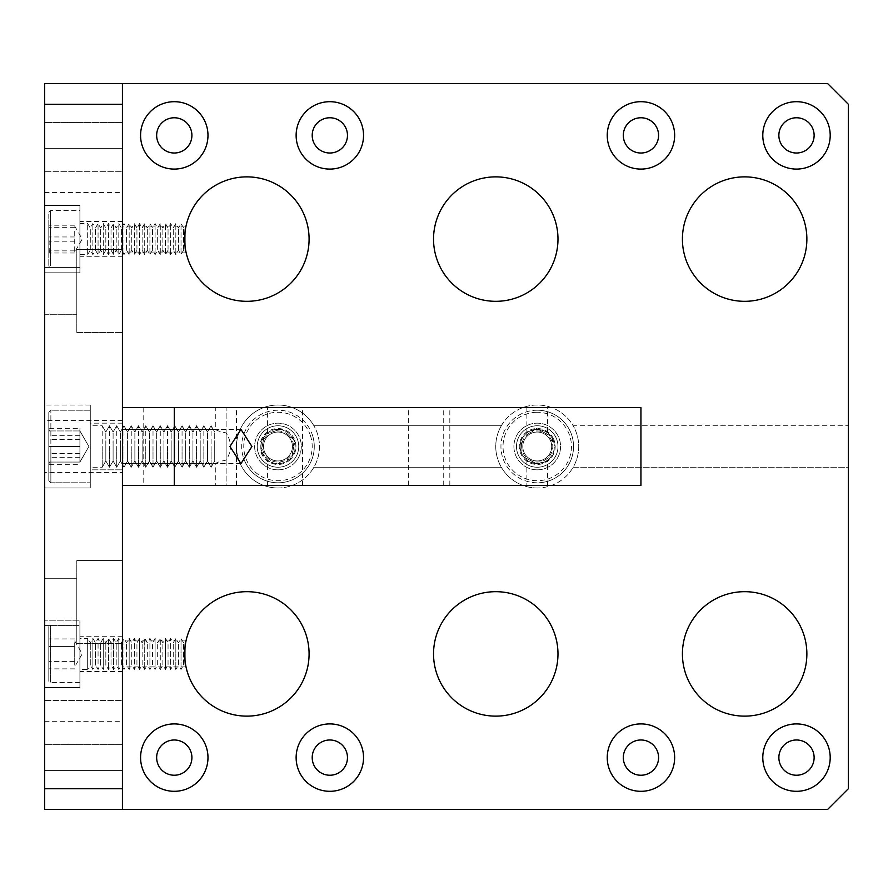 <?xml version="1.0" encoding="UTF-8"?>
<svg xmlns="http://www.w3.org/2000/svg" width="893" height="893" viewBox="0 0 893 893"><rect width="100%" height="100%" fill="white"/><g stroke="black" fill="none" stroke-linecap="round" stroke-linejoin="round"><path stroke-width="0.67" stroke-dasharray="4.46 3.35" d="M495.76 716.13A62.22 62.22 0 0 1 433.54 653.91A62.22 62.22 0 0 1 495.76 591.679A62.22 62.22 0 0 1 557.98 653.91A62.22 62.22 0 0 1 495.76 716.13M495.76 301.321A62.22 62.22 0 0 1 433.54 239.09A62.22 62.22 0 0 1 495.76 176.87A62.22 62.22 0 0 1 557.98 239.09A62.22 62.22 0 0 1 495.76 301.321M246.87 301.321A62.22 62.22 0 0 1 184.65 239.09A62.22 62.22 0 0 1 246.87 176.87A62.22 62.22 0 0 1 309.09 239.09A62.22 62.22 0 0 1 246.87 301.321M186.012 666.87L122.43 666.87L122.43 640.94L186.012 640.94L185.811 641.933M246.87 716.13A62.22 62.22 0 0 1 184.65 653.91A62.22 62.22 0 0 1 246.87 591.679A62.22 62.22 0 0 1 309.09 653.91A62.22 62.22 0 0 1 246.87 716.13M186.012 252.06L122.43 252.06L122.43 226.13L122.43 252.06M186.012 226.13L122.43 226.13M122.43 640.94L122.43 666.87M501.319 425.76A41.48 41.48 0 0 1 573.161 425.76L848.35 425.76L848.35 104.28L827.61 83.54L122.43 83.54L122.43 809.46L827.61 809.46L848.35 788.72L848.35 467.24L573.161 467.24A41.48 41.48 0 0 1 501.319 467.24A41.48 41.48 0 0 1 501.319 425.76L313.901 425.76A41.48 41.48 0 0 1 277.98 487.98A41.48 41.48 0 0 1 236.5 446.5A41.48 41.48 0 0 1 313.901 425.76L501.319 425.76M537.24 487.98A41.48 41.48 0 0 1 495.76 446.5A41.48 41.48 0 0 1 537.24 405.02A41.48 41.48 0 0 1 578.72 446.5A41.48 41.48 0 0 1 537.24 487.98M537.24 469.83A23.33 23.33 0 0 1 513.91 446.5A23.33 23.33 0 0 1 537.24 423.17A23.33 23.33 0 0 1 560.57 446.5A23.33 23.33 0 0 1 537.24 469.83A23.33 23.33 0 0 1 513.91 446.5A23.33 23.33 0 0 1 537.24 423.17A23.33 23.33 0 0 1 560.57 446.5A23.33 23.33 0 0 1 537.24 469.83M277.98 487.98A41.48 41.48 0 0 1 236.5 446.5A41.48 41.48 0 0 1 277.98 405.02A41.48 41.48 0 0 1 319.46 446.5A41.48 41.48 0 0 1 277.98 487.98M277.98 469.83A23.33 23.33 0 0 1 254.65 446.5A23.33 23.33 0 0 1 277.98 423.17A23.33 23.33 0 0 1 301.321 446.5A23.33 23.33 0 0 1 277.98 469.83A23.33 23.33 0 0 1 254.65 446.5A23.33 23.33 0 0 1 277.98 423.17A23.33 23.33 0 0 1 301.321 446.5A23.33 23.33 0 0 1 277.98 469.83M174.28 723.91A33.7 33.7 0 0 0 140.581 757.61A33.7 33.7 0 0 0 174.28 791.31A33.7 33.7 0 0 0 207.98 757.61A33.7 33.7 0 0 0 174.28 723.91M174.28 739.984A17.626 17.626 0 0 0 156.655 757.61A17.626 17.626 0 0 0 174.28 775.236A17.626 17.626 0 0 0 191.906 757.61A17.626 17.626 0 0 0 174.28 739.984M329.83 723.91A33.7 33.7 0 0 0 296.13 757.61A33.7 33.7 0 0 0 329.83 791.31A33.7 33.7 0 0 0 363.54 757.61A33.7 33.7 0 0 0 329.83 723.91M329.83 739.984A17.626 17.626 0 0 0 312.204 757.61A17.626 17.626 0 0 0 329.83 775.236A17.626 17.626 0 0 0 347.466 757.61A17.626 17.626 0 0 0 329.83 739.984M640.94 723.91A33.7 33.7 0 0 0 607.24 757.61A33.7 33.7 0 0 0 640.94 791.31A33.7 33.7 0 0 0 674.65 757.61A33.7 33.7 0 0 0 640.94 723.91M640.94 739.984A17.626 17.626 0 0 0 623.314 757.61A17.626 17.626 0 0 0 640.94 775.236A17.626 17.626 0 0 0 658.576 757.61A17.626 17.626 0 0 0 640.94 739.984M796.5 723.91A33.7 33.7 0 0 0 762.789 757.61A33.7 33.7 0 0 0 796.5 791.31A33.7 33.7 0 0 0 830.2 757.61A33.7 33.7 0 0 0 796.5 723.91M796.5 739.984A17.626 17.626 0 0 0 778.863 757.61A17.626 17.626 0 0 0 796.5 775.236A17.626 17.626 0 0 0 814.126 757.61A17.626 17.626 0 0 0 796.5 739.984M174.28 101.69A33.7 33.7 0 0 0 140.581 135.39A33.7 33.7 0 0 0 174.28 169.09A33.7 33.7 0 0 0 207.98 135.39A33.7 33.7 0 0 0 174.28 101.69M174.28 117.764A17.626 17.626 0 0 0 156.655 135.39A17.626 17.626 0 0 0 174.28 153.016A17.626 17.626 0 0 0 191.906 135.39A17.626 17.626 0 0 0 174.28 117.764M329.83 101.69A33.7 33.7 0 0 0 296.13 135.39A33.7 33.7 0 0 0 329.83 169.09A33.7 33.7 0 0 0 363.54 135.39A33.7 33.7 0 0 0 329.83 101.69M329.83 117.764A17.626 17.626 0 0 0 312.204 135.39A17.626 17.626 0 0 0 329.83 153.016A17.626 17.626 0 0 0 347.466 135.39A17.626 17.626 0 0 0 329.83 117.764M640.94 101.69A33.7 33.7 0 0 0 607.24 135.39A33.7 33.7 0 0 0 640.94 169.09A33.7 33.7 0 0 0 674.65 135.39A33.7 33.7 0 0 0 640.94 101.69M640.94 117.764A17.626 17.626 0 0 0 623.314 135.39A17.626 17.626 0 0 0 640.94 153.016A17.626 17.626 0 0 0 658.576 135.39A17.626 17.626 0 0 0 640.94 117.764M796.5 101.69A33.7 33.7 0 0 0 762.789 135.39A33.7 33.7 0 0 0 796.5 169.09A33.7 33.7 0 0 0 830.2 135.39A33.7 33.7 0 0 0 796.5 101.69M796.5 117.764A17.626 17.626 0 0 0 778.863 135.39A17.626 17.626 0 0 0 796.5 153.016A17.626 17.626 0 0 0 814.126 135.39A17.626 17.626 0 0 0 796.5 117.764M744.65 301.321A62.22 62.22 0 0 1 682.419 239.09A62.22 62.22 0 0 1 744.65 176.87A62.22 62.22 0 0 1 806.87 239.09A62.22 62.22 0 0 1 744.65 301.321M744.65 716.13A62.22 62.22 0 0 1 682.419 653.91A62.22 62.22 0 0 1 744.65 591.679A62.22 62.22 0 0 1 806.87 653.91A62.22 62.22 0 0 1 744.65 716.13M501.319 467.24L313.901 467.24L501.319 467.24M122.43 83.54L122.43 809.46L122.43 83.54L44.65 83.54L44.65 809.46L122.43 809.46M848.35 425.76L848.35 467.24L573.161 467.24A41.48 41.48 0 0 0 573.161 425.76L848.35 425.76M122.43 472.43L122.43 420.57L122.43 472.43L44.65 472.43L44.65 420.57L44.65 472.43M122.43 420.57L44.65 420.57M122.43 148.35L44.65 148.35L44.65 122.43L44.65 148.35L44.65 122.43L44.65 148.35L44.65 122.43L44.65 148.35L44.65 122.43L44.65 148.35L122.43 148.35L44.65 148.35L122.43 148.35L122.43 122.43L44.65 122.43L122.43 122.43L122.43 148.35L122.43 122.43L122.43 148.35L122.43 122.43L44.65 122.43L122.43 122.43L122.43 148.35M122.43 770.57L44.65 770.57L44.65 744.65L44.65 770.57L44.65 744.65L44.65 770.57L44.65 744.65L44.65 770.57L44.65 744.65L44.65 770.57L122.43 770.57L44.65 770.57L122.43 770.57L122.43 744.65L44.65 744.65L122.43 744.65L122.43 770.57L122.43 744.65L122.43 770.57L122.43 744.65L44.65 744.65L122.43 744.65L122.43 770.57M44.65 171.69L44.65 192.43L44.65 171.69L44.65 192.43L44.65 171.69L44.65 192.43L44.65 171.69L122.43 171.69L122.43 192.43L122.43 171.69L122.43 192.43L122.43 171.69L122.43 192.43L122.43 171.69L44.65 171.69L122.43 171.69M44.65 192.43L122.43 192.43M44.65 700.57L44.65 721.31L44.65 700.57L44.65 721.31L44.65 700.57L44.65 721.31L44.65 700.57L122.43 700.57L122.43 721.31L122.43 700.57L122.43 721.31L122.43 700.57L122.43 721.31L122.43 700.57L44.65 700.57L122.43 700.57M44.65 721.31L122.43 721.31M90.282 487.98L90.282 405.02L90.282 487.98L90.282 405.02L90.282 487.98L90.282 405.02L90.282 487.98L44.65 487.98L44.65 405.02L44.65 487.98L44.65 405.02L44.65 487.98L44.65 405.02L44.65 487.98L90.282 487.98L44.65 487.98M90.282 405.02L44.65 405.02M122.43 469.83L122.43 423.17L122.43 469.83L122.43 423.17L122.43 469.83L122.43 423.17L122.43 469.83L90.282 469.83L90.282 423.17L90.282 469.83L90.282 423.17L90.282 469.83L90.282 423.17L90.282 469.83L122.43 469.83L90.282 469.83M122.43 423.17L90.282 423.17M76.798 249.46L122.43 249.46L122.43 332.43L122.43 249.46L122.43 332.43L122.43 249.46L122.43 332.43L122.43 249.46L122.43 332.43L122.43 249.46L76.798 249.46L122.43 249.46L76.798 249.46L76.798 332.43L122.43 332.43L76.798 332.43L76.798 249.46L76.798 332.43L76.798 249.46L76.798 332.43L122.43 332.43L76.798 332.43L76.798 249.46M44.65 267.61L76.798 267.61L76.798 314.28L76.798 267.61L76.798 314.28L76.798 267.61L76.798 314.28L76.798 267.61L76.798 314.28L76.798 267.61L44.65 267.61L76.798 267.61L44.65 267.61L44.65 314.28L76.798 314.28L44.65 314.28L44.65 267.61L44.65 314.28L44.65 267.61L44.65 314.28L76.798 314.28L44.65 314.28L44.65 267.61M76.798 560.57L122.43 560.57L122.43 643.54L122.43 560.57L122.43 643.54L122.43 560.57L122.43 643.54L122.43 560.57L122.43 643.54L122.43 560.57L76.798 560.57L122.43 560.57L76.798 560.57L76.798 643.54L122.43 643.54L76.798 643.54L76.798 560.57L76.798 643.54L76.798 560.57L76.798 643.54L122.43 643.54L76.798 643.54L76.798 560.57M44.65 578.72L76.798 578.72L76.798 625.39L76.798 578.72L76.798 625.39L76.798 578.72L76.798 625.39L76.798 578.72L76.798 625.39L76.798 578.72L44.65 578.72L76.798 578.72L44.65 578.72L44.65 625.39L76.798 625.39L44.65 625.39L44.65 578.72L44.65 625.39L44.65 578.72L44.65 625.39L76.798 625.39L44.65 625.39L44.65 578.72M122.43 256.726L122.43 221.464L122.43 256.726L79.912 256.726L79.912 221.464L79.912 256.726M122.43 221.464L79.912 221.464M122.43 671.536L122.43 636.274L122.43 671.536L79.912 671.536L79.912 636.274L79.912 671.536M122.43 636.274L79.912 636.274M79.912 687.61L44.65 687.61L79.912 687.61L79.912 620.2L44.65 620.2L79.912 620.2L79.912 687.61M79.912 272.8L44.65 272.8L79.912 272.8L79.912 205.39L79.912 272.8M79.912 205.39L44.65 205.39L79.912 205.39M240.943 463.612L122.43 463.612L122.43 429.388L122.43 463.612L122.43 429.388L122.43 463.612L122.43 429.388L122.43 463.612L226.13 463.612L226.13 429.388L122.43 429.388L240.943 429.388M215.76 485.39L236.5 485.39L215.76 485.39L215.76 463.612C216.374 462.541 219.834 461.38 226.13 460.107C231.89 450.998 231.89 441.923 226.13 432.893C219.823 431.62 216.363 430.448 215.76 429.388L215.76 407.61L236.5 407.61L215.76 407.61M236.5 485.39L236.5 407.61M526.87 485.39L547.61 485.39L526.87 485.39L526.87 460.107C527.462 461.38 530.911 462.552 537.24 463.612C543.569 462.552 547.029 461.38 547.61 460.107C547.018 461.38 543.569 462.552 537.24 463.612A17.112 17.112 0 0 1 520.128 446.5A17.112 17.112 0 0 1 537.24 429.388C530.911 430.448 527.462 431.62 526.87 432.893L526.87 407.61L547.61 407.61L526.87 407.61M547.61 485.39L547.61 460.107M547.61 432.893C547.018 431.62 543.569 430.448 537.24 429.388C543.569 430.448 547.029 431.62 547.61 432.893L547.61 407.61M226.13 429.388L226.13 463.612M122.43 429.388L215.76 429.388C216.374 430.459 219.834 431.62 226.13 432.893L226.13 460.107L226.13 432.893C231.89 442.002 231.89 451.077 226.13 460.107C219.823 461.38 216.363 462.552 215.76 463.612L122.43 463.612M277.98 429.388A17.112 17.112 0 0 1 295.092 446.5A17.112 17.112 0 0 1 277.98 463.612A17.112 17.112 0 0 1 260.868 446.5A17.112 17.112 0 0 1 277.98 429.388A17.112 17.112 0 0 1 295.092 446.5A17.112 17.112 0 0 1 267.61 460.107C258.713 451.054 258.713 441.979 267.61 432.893A17.112 17.112 0 0 1 277.98 429.388M526.87 432.893C527.462 431.62 530.922 430.448 537.24 429.388A17.112 17.112 0 0 1 554.352 446.5A17.112 17.112 0 0 1 537.24 463.612A17.112 17.112 0 0 1 520.128 446.5A17.112 17.112 0 0 1 537.24 429.388A17.112 17.112 0 0 1 554.352 446.5A17.112 17.112 0 0 1 537.24 463.612C530.911 462.552 527.45 461.38 526.87 460.107M226.13 407.61L449.826 407.61L226.13 407.61L226.13 485.39L449.826 485.39L226.13 485.39L226.13 407.61M143.17 485.39L640.94 485.39L640.94 407.61L122.43 407.61L122.43 485.39L143.17 485.39L143.17 407.61M122.43 407.61L122.43 485.39M102.204 446.5L102.204 467.24L102.204 446.5M90.282 446.5L90.282 482.8L90.282 446.5M48.802 446.5L48.802 480.724L48.802 412.276L48.802 480.724L48.802 412.276L48.802 446.5L79.912 446.5L79.912 438.72L79.912 454.28L79.912 430.939L79.912 462.061L79.912 446.5L48.802 446.5L79.912 446.5L79.912 438.72L79.912 462.061L79.912 430.939L48.802 430.939L79.912 430.939L79.912 462.061L48.802 462.061L79.912 462.061L79.912 446.5L48.802 446.5M105.832 446.5L105.832 460.955L105.832 446.5M109.459 446.5L109.459 467.24L109.459 446.5M113.098 446.5L113.098 460.955L113.098 446.5M116.726 446.5L116.726 467.24L116.726 446.5M120.354 446.5L120.354 460.955L120.354 446.5M123.982 446.5L123.982 467.24L123.982 446.5M127.61 446.5L127.61 460.955L127.61 446.5M131.238 446.5L131.238 467.24L131.238 446.5M134.876 446.5L134.876 460.955L134.876 446.5M138.504 446.5L138.504 467.24L138.504 446.5M142.132 446.5L142.132 460.955L142.132 446.5M145.76 446.5L145.76 467.24L145.76 446.5M149.388 446.5L149.388 460.955L149.388 446.5M153.016 446.5L153.016 467.24L153.016 446.5M156.655 446.5L156.655 460.955L156.655 446.5M160.282 446.5L160.282 467.24L160.282 446.5M163.91 446.5L163.91 460.955L163.91 446.5M167.538 446.5L167.538 467.24L167.538 446.5M171.166 446.5L171.166 460.955L171.166 446.5M174.794 446.5L174.794 467.24L174.794 446.5M178.433 446.5L178.433 460.955L178.433 446.5M182.06 446.5L182.06 467.24L182.06 446.5M192.944 446.5L192.944 460.955L192.944 446.5M189.316 446.5L189.316 467.24L189.316 446.5M196.572 446.5L196.572 467.24L196.572 446.5M200.199 446.5L200.199 460.955L200.199 446.5M203.838 446.5L203.838 467.24L203.838 446.5M207.466 446.5L207.466 460.955L207.466 446.5M211.094 446.5L211.094 467.24L211.094 446.5M214.722 446.5L214.722 460.955L214.722 446.5M185.688 446.5L185.688 460.955L185.688 446.5M79.912 462.061L79.912 454.28L79.912 462.061L48.802 462.061L79.912 462.061L79.912 430.939L48.802 430.939L79.912 430.939L79.912 462.061L88.887 446.5L79.912 430.939L88.887 446.5L79.912 462.061L88.887 446.5L79.912 430.939M102.204 467.084L102.204 425.76L102.204 467.084M90.282 467.084L90.282 425.76L90.282 467.084M90.282 410.479L90.282 482.8L90.282 410.479M48.802 412.533L48.802 480.724L48.802 412.533M105.832 460.844L105.832 432.045L105.832 460.844M109.459 467.084L109.459 425.76L109.459 467.084M113.098 460.844L113.098 432.045L113.098 460.844M116.726 467.084L116.726 425.76L116.726 467.084M120.354 460.844L120.354 432.045L120.354 460.844M123.982 467.084L123.982 425.76L123.982 467.084M127.61 460.844L127.61 432.045L127.61 460.844M131.238 467.084L131.238 425.76L131.238 467.084M134.876 460.844L134.876 432.045L134.876 460.844M138.504 467.084L138.504 425.76L138.504 467.084M142.132 460.844L142.132 432.045L142.132 460.844M145.76 467.084L145.76 425.76L145.76 467.084M149.388 460.844L149.388 432.045L149.388 460.844M153.016 467.084L153.016 425.76L153.016 467.084M156.655 460.844L156.655 432.045L156.655 460.844M160.282 467.084L160.282 425.76L160.282 467.084M163.91 460.844L163.91 432.045L163.91 460.844M167.538 467.084L167.538 425.76L167.538 467.084M171.166 460.844L171.166 432.045L171.166 460.844M174.794 467.084L174.794 425.76L174.794 467.084M178.433 460.844L178.433 432.045L178.433 460.844M182.06 467.084L182.06 425.76L182.06 467.084M192.944 460.844L192.944 432.045L192.944 460.844M189.316 467.084L189.316 425.76L189.316 467.084M196.572 467.084L196.572 425.76L196.572 467.084M200.199 460.844L200.199 432.045L200.199 460.844M203.838 467.084L203.838 425.76L203.838 467.084M207.466 460.844L207.466 432.045L207.466 460.844M211.094 467.084L211.094 425.76L211.094 467.084M214.722 460.844L214.722 432.045L214.722 460.844M185.688 460.844L185.688 432.045L185.688 460.844M79.912 448.398L79.912 428.673L79.912 448.398M79.912 439.49L48.802 439.49L48.802 464.327L48.802 428.673L48.802 464.46L48.802 439.49M79.912 457.316L48.802 457.316M48.802 464.46L49.439 462.061L48.802 464.46L49.082 463.4L48.802 464.327L79.912 464.327M79.912 453.51L48.802 453.51M79.912 435.684L48.802 435.684M48.802 428.54L49.439 430.939L48.802 428.54L49.082 429.6L48.802 428.673L79.912 428.673M258.345 453.164A20.74 20.74 0 0 0 284.655 466.135A20.74 20.74 0 0 0 297.626 439.836A20.74 20.74 0 0 0 271.316 426.865A20.74 20.74 0 0 0 258.345 453.164A20.74 20.74 0 0 0 284.655 466.135A20.74 20.74 0 0 0 297.626 439.836A20.74 20.74 0 0 0 271.316 426.865A20.74 20.74 0 0 0 258.345 453.164A20.74 20.74 0 0 0 284.655 466.135A20.74 20.74 0 0 0 297.626 439.836A20.74 20.74 0 0 0 271.316 426.865A20.74 20.74 0 0 0 258.345 453.164A20.74 20.74 0 0 0 284.655 466.135A20.74 20.74 0 0 0 297.626 439.836A20.74 20.74 0 0 0 271.316 426.865A20.74 20.74 0 0 0 258.345 453.164A20.74 20.74 0 0 0 284.655 466.135A20.74 20.74 0 0 0 297.626 439.836A20.74 20.74 0 0 0 271.316 426.865A20.74 20.74 0 0 0 258.345 453.164A20.74 20.74 0 0 0 284.655 466.135A20.74 20.74 0 0 0 297.626 439.836A20.74 20.74 0 0 0 271.316 426.865A20.74 20.74 0 0 0 258.345 453.164A20.74 20.74 0 0 0 284.655 466.135A20.74 20.74 0 0 0 297.626 439.836A20.74 20.74 0 0 0 271.316 426.865A20.74 20.74 0 0 0 258.345 453.164A20.74 20.74 0 0 0 284.655 466.135A20.74 20.74 0 0 0 297.626 439.836A20.74 20.74 0 0 0 271.316 426.865A20.74 20.74 0 0 0 258.345 453.164A20.74 20.74 0 0 0 284.655 466.135A20.74 20.74 0 0 0 297.626 439.836A20.74 20.74 0 0 0 271.316 426.865A20.74 20.74 0 0 0 258.345 453.164A20.74 20.74 0 0 0 284.655 466.135A20.74 20.74 0 0 0 297.626 439.836A20.74 20.74 0 0 0 271.316 426.865A20.74 20.74 0 0 0 258.345 453.164A20.74 20.74 0 0 0 284.655 466.135A20.74 20.74 0 0 0 297.626 439.836A20.74 20.74 0 0 0 271.316 426.865A20.74 20.74 0 0 0 258.345 453.164A20.74 20.74 0 0 0 284.655 466.135A20.74 20.74 0 0 0 297.626 439.836A20.74 20.74 0 0 0 271.316 426.865A20.74 20.74 0 0 0 258.345 453.164A20.74 20.74 0 0 0 284.655 466.135A20.74 20.74 0 0 0 297.626 439.836A20.74 20.74 0 0 0 271.316 426.865A20.74 20.74 0 0 0 258.345 453.164A20.74 20.74 0 0 0 284.655 466.135A20.74 20.74 0 0 0 297.626 439.836A20.74 20.74 0 0 0 271.316 426.865A20.74 20.74 0 0 0 258.345 453.164A20.74 20.74 0 0 0 284.655 466.135A20.74 20.74 0 0 0 297.626 439.836A20.74 20.74 0 0 0 271.316 426.865A20.74 20.74 0 0 0 258.345 453.164A20.74 20.74 0 0 0 284.655 466.135A20.74 20.74 0 0 0 297.626 439.836A20.74 20.74 0 0 0 271.316 426.865A20.74 20.74 0 0 0 258.345 453.164A20.74 20.74 0 0 0 284.655 466.135A20.74 20.74 0 0 0 297.626 439.836A20.74 20.74 0 0 0 271.316 426.865A20.74 20.74 0 0 0 258.345 453.164M312.349 434.824A36.3 36.3 0 0 1 289.656 480.869A36.3 36.3 0 0 1 243.61 458.176A36.3 36.3 0 0 0 289.656 480.869A36.3 36.3 0 0 0 312.349 434.824A36.3 36.3 0 0 0 266.315 412.131A36.3 36.3 0 0 0 243.61 458.176A36.3 36.3 0 0 1 266.315 412.131A36.3 36.3 0 0 1 312.349 434.824A36.3 36.3 0 0 1 289.656 480.869A36.3 36.3 0 0 1 243.61 458.176M288.238 434.802A15.561 15.561 0 0 1 282.981 461.234A15.561 15.561 0 0 1 262.721 443.464A15.561 15.561 0 0 1 288.238 434.802L294.991 440.729L291.486 458.343L274.486 464.114L260.979 452.271L264.473 434.657L281.485 428.886L288.238 434.802M264.295 451.144A14.455 14.455 0 0 0 282.635 460.185A14.455 14.455 0 0 0 291.665 441.856A14.455 14.455 0 0 0 273.336 432.815A14.455 14.455 0 0 0 264.295 451.144A14.455 14.455 0 0 0 282.635 460.185A14.455 14.455 0 0 0 291.665 441.856A14.455 14.455 0 0 0 273.336 432.815A14.455 14.455 0 0 0 264.295 451.144A14.455 14.455 0 0 0 282.635 460.185A14.455 14.455 0 0 0 291.665 441.856A14.455 14.455 0 0 0 273.336 432.815A14.455 14.455 0 0 0 264.295 451.144A14.455 14.455 0 0 0 282.635 460.185A14.455 14.455 0 0 0 291.665 441.856A14.455 14.455 0 0 0 273.336 432.815A14.455 14.455 0 0 0 264.295 451.144A14.455 14.455 0 0 0 282.635 460.185A14.455 14.455 0 0 0 291.665 441.856A14.455 14.455 0 0 0 273.336 432.815A14.455 14.455 0 0 0 264.295 451.144A14.455 14.455 0 0 0 282.635 460.185A14.455 14.455 0 0 0 291.665 441.856A14.455 14.455 0 0 0 273.336 432.815A14.455 14.455 0 0 0 264.295 451.144A14.455 14.455 0 0 0 282.635 460.185A14.455 14.455 0 0 0 291.665 441.856A14.455 14.455 0 0 0 273.336 432.815A14.455 14.455 0 0 0 264.295 451.144A14.455 14.455 0 0 0 282.635 460.185A14.455 14.455 0 0 0 291.665 441.856A14.455 14.455 0 0 0 273.336 432.815A14.455 14.455 0 0 0 264.295 451.144A14.455 14.455 0 0 0 282.635 460.185A14.455 14.455 0 0 0 291.665 441.856A14.455 14.455 0 0 0 273.336 432.815A14.455 14.455 0 0 0 264.295 451.144A14.455 14.455 0 0 0 282.635 460.185A14.455 14.455 0 0 0 291.665 441.856A14.455 14.455 0 0 0 273.336 432.815A14.455 14.455 0 0 0 264.295 451.144A14.455 14.455 0 0 0 282.635 460.185A14.455 14.455 0 0 0 291.665 441.856A14.455 14.455 0 0 0 273.336 432.815A14.455 14.455 0 0 0 264.295 451.144A14.455 14.455 0 0 0 282.635 460.185A14.455 14.455 0 0 0 291.665 441.856A14.455 14.455 0 0 0 273.336 432.815A14.455 14.455 0 0 0 264.295 451.144A14.455 14.455 0 0 0 282.635 460.185A14.455 14.455 0 0 0 291.665 441.856A14.455 14.455 0 0 0 273.336 432.815A14.455 14.455 0 0 0 264.295 451.144A14.455 14.455 0 0 0 282.635 460.185A14.455 14.455 0 0 0 291.665 441.856A14.455 14.455 0 0 0 273.336 432.815A14.455 14.455 0 0 0 264.295 451.144A14.455 14.455 0 0 0 282.635 460.185A14.455 14.455 0 0 0 291.665 441.856A14.455 14.455 0 0 0 273.336 432.815A14.455 14.455 0 0 0 264.295 451.144A14.455 14.455 0 0 0 282.635 460.185A14.455 14.455 0 0 0 291.665 441.856A14.455 14.455 0 0 0 273.336 432.815A14.455 14.455 0 0 0 264.295 451.144M291.486 458.343L274.486 464.114L260.979 452.271L264.473 434.657L281.485 428.886L294.991 440.729L291.486 458.343A17.96 17.96 0 0 1 260.979 452.271A17.96 17.96 0 0 1 281.485 428.886A17.96 17.96 0 0 1 291.486 458.343M538.077 467.229A20.74 20.74 0 0 0 557.969 445.663A20.74 20.74 0 0 0 536.403 425.771A20.74 20.74 0 0 0 516.511 447.337A20.74 20.74 0 0 0 538.077 467.229A20.74 20.74 0 0 0 557.969 445.663A20.74 20.74 0 0 0 536.403 425.771A20.74 20.74 0 0 0 516.511 447.337A20.74 20.74 0 0 0 538.077 467.229A20.74 20.74 0 0 0 557.969 445.663A20.74 20.74 0 0 0 536.403 425.771A20.74 20.74 0 0 0 516.511 447.337A20.74 20.74 0 0 0 538.077 467.229A20.74 20.74 0 0 0 557.969 445.663A20.74 20.74 0 0 0 536.403 425.771A20.74 20.74 0 0 0 516.511 447.337A20.74 20.74 0 0 0 538.077 467.229A20.74 20.74 0 0 0 557.969 445.663A20.74 20.74 0 0 0 536.403 425.771A20.74 20.74 0 0 0 516.511 447.337A20.74 20.74 0 0 0 538.077 467.229A20.74 20.74 0 0 0 557.969 445.663A20.74 20.74 0 0 0 536.403 425.771A20.74 20.74 0 0 0 516.511 447.337A20.74 20.74 0 0 0 538.077 467.229A20.74 20.74 0 0 0 557.969 445.663A20.74 20.74 0 0 0 536.403 425.771A20.74 20.74 0 0 0 516.511 447.337A20.74 20.74 0 0 0 538.077 467.229A20.74 20.74 0 0 0 557.969 445.663A20.74 20.74 0 0 0 536.403 425.771A20.74 20.74 0 0 0 516.511 447.337A20.74 20.74 0 0 0 538.077 467.229A20.74 20.74 0 0 0 557.969 445.663A20.74 20.74 0 0 0 536.403 425.771A20.74 20.74 0 0 0 516.511 447.337A20.74 20.74 0 0 0 538.077 467.229A20.74 20.74 0 0 0 557.969 445.663A20.74 20.74 0 0 0 536.403 425.771A20.74 20.74 0 0 0 516.511 447.337A20.74 20.74 0 0 0 538.077 467.229A20.74 20.74 0 0 0 557.969 445.663A20.74 20.74 0 0 0 536.403 425.771A20.74 20.74 0 0 0 516.511 447.337A20.74 20.74 0 0 0 538.077 467.229A20.74 20.74 0 0 0 557.969 445.663A20.74 20.74 0 0 0 536.403 425.771A20.74 20.74 0 0 0 516.511 447.337A20.74 20.74 0 0 0 538.077 467.229A20.74 20.74 0 0 0 557.969 445.663A20.74 20.74 0 0 0 536.403 425.771A20.74 20.74 0 0 0 516.511 447.337A20.74 20.74 0 0 0 538.077 467.229A20.74 20.74 0 0 0 557.969 445.663A20.74 20.74 0 0 0 536.403 425.771A20.74 20.74 0 0 0 516.511 447.337A20.74 20.74 0 0 0 538.077 467.229A20.74 20.74 0 0 0 557.969 445.663A20.74 20.74 0 0 0 536.403 425.771A20.74 20.74 0 0 0 516.511 447.337A20.74 20.74 0 0 0 538.077 467.229A20.74 20.74 0 0 0 557.969 445.663A20.74 20.74 0 0 0 536.403 425.771A20.74 20.74 0 0 0 516.511 447.337A20.74 20.74 0 0 0 538.077 467.229A20.74 20.74 0 0 0 557.969 445.663A20.74 20.74 0 0 0 536.403 425.771A20.74 20.74 0 0 0 516.511 447.337A20.74 20.74 0 0 0 538.077 467.229M535.789 410.233A36.3 36.3 0 0 1 573.507 445.049A36.3 36.3 0 0 1 538.691 482.767A36.3 36.3 0 0 0 573.507 445.049A36.3 36.3 0 0 0 535.789 410.233A36.3 36.3 0 0 0 500.973 447.951A36.3 36.3 0 0 0 538.691 482.767A36.3 36.3 0 0 1 500.973 447.951A36.3 36.3 0 0 1 535.789 410.233A36.3 36.3 0 0 1 573.507 445.049A36.3 36.3 0 0 1 538.691 482.767M528.924 433.351A15.561 15.561 0 0 1 552.778 445.875A15.561 15.561 0 0 1 530.007 460.275A15.561 15.561 0 0 1 528.924 433.351L536.514 428.551L552.421 436.9L553.147 454.85L537.966 464.449L522.059 456.1L521.333 438.15L528.924 433.351M537.82 460.944A14.455 14.455 0 0 0 551.684 445.92A14.455 14.455 0 0 0 536.66 432.056A14.455 14.455 0 0 0 522.796 447.08A14.455 14.455 0 0 0 537.82 460.944A14.455 14.455 0 0 0 551.684 445.92A14.455 14.455 0 0 0 536.66 432.056A14.455 14.455 0 0 0 522.796 447.08A14.455 14.455 0 0 0 537.82 460.944A14.455 14.455 0 0 0 551.684 445.92A14.455 14.455 0 0 0 536.66 432.056A14.455 14.455 0 0 0 522.796 447.08A14.455 14.455 0 0 0 537.82 460.944A14.455 14.455 0 0 0 551.684 445.92A14.455 14.455 0 0 0 536.66 432.056A14.455 14.455 0 0 0 522.796 447.08A14.455 14.455 0 0 0 537.82 460.944A14.455 14.455 0 0 0 551.684 445.92A14.455 14.455 0 0 0 536.66 432.056A14.455 14.455 0 0 0 522.796 447.08A14.455 14.455 0 0 0 537.82 460.944A14.455 14.455 0 0 0 551.684 445.92A14.455 14.455 0 0 0 536.66 432.056A14.455 14.455 0 0 0 522.796 447.08A14.455 14.455 0 0 0 537.82 460.944A14.455 14.455 0 0 0 551.684 445.92A14.455 14.455 0 0 0 536.66 432.056A14.455 14.455 0 0 0 522.796 447.08A14.455 14.455 0 0 0 537.82 460.944A14.455 14.455 0 0 0 551.684 445.92A14.455 14.455 0 0 0 536.66 432.056A14.455 14.455 0 0 0 522.796 447.08A14.455 14.455 0 0 0 537.82 460.944A14.455 14.455 0 0 0 551.684 445.92A14.455 14.455 0 0 0 536.66 432.056A14.455 14.455 0 0 0 522.796 447.08A14.455 14.455 0 0 0 537.82 460.944A14.455 14.455 0 0 0 551.684 445.92A14.455 14.455 0 0 0 536.66 432.056A14.455 14.455 0 0 0 522.796 447.08A14.455 14.455 0 0 0 537.82 460.944A14.455 14.455 0 0 0 551.684 445.92A14.455 14.455 0 0 0 536.66 432.056A14.455 14.455 0 0 0 522.796 447.08A14.455 14.455 0 0 0 537.82 460.944A14.455 14.455 0 0 0 551.684 445.92A14.455 14.455 0 0 0 536.66 432.056A14.455 14.455 0 0 0 522.796 447.08A14.455 14.455 0 0 0 537.82 460.944A14.455 14.455 0 0 0 551.684 445.92A14.455 14.455 0 0 0 536.66 432.056A14.455 14.455 0 0 0 522.796 447.08A14.455 14.455 0 0 0 537.82 460.944A14.455 14.455 0 0 0 551.684 445.92A14.455 14.455 0 0 0 536.66 432.056A14.455 14.455 0 0 0 522.796 447.08A14.455 14.455 0 0 0 537.82 460.944A14.455 14.455 0 0 0 551.684 445.92A14.455 14.455 0 0 0 536.66 432.056A14.455 14.455 0 0 0 522.796 447.08A14.455 14.455 0 0 0 537.82 460.944A14.455 14.455 0 0 0 551.684 445.92A14.455 14.455 0 0 0 536.66 432.056A14.455 14.455 0 0 0 522.796 447.08A14.455 14.455 0 0 0 537.82 460.944M552.421 436.9L553.147 454.85L537.966 464.449L522.059 456.1L521.333 438.15L536.514 428.551L552.421 436.9A17.96 17.96 0 0 1 537.966 464.449A17.96 17.96 0 0 1 521.333 438.15A17.96 17.96 0 0 1 552.421 436.9M87.681 253.534L87.681 223.54L87.681 253.534M79.912 253.534L79.912 223.54L79.912 253.534M79.912 212.623L79.912 267.61L79.912 212.623M48.802 214.063L48.802 266.058L48.802 214.063M74.722 231.086L74.722 252.987L74.722 231.086M90.282 249.359L90.282 228.028L90.282 249.359M92.872 253.534L92.872 223.54L92.872 253.534M95.462 249.359L95.462 228.028L95.462 249.359M98.063 253.534L98.063 223.54L98.063 253.534M100.652 249.359L100.652 228.028L100.652 249.359M103.242 253.534L103.242 223.54L103.242 253.534M105.832 249.359L105.832 228.028L105.832 249.359M108.433 253.534L108.433 223.54L108.433 253.534M111.022 249.359L111.022 228.028L111.022 249.359M113.612 253.534L113.612 223.54L113.612 253.534M116.202 249.359L116.202 228.028L116.202 249.359M118.802 253.534L118.802 223.54L118.802 253.534M121.392 249.359L121.392 228.028L121.392 249.359M123.982 253.534L123.982 223.54L123.982 253.534M126.572 249.359L126.572 228.028L126.572 249.359M129.172 253.534L129.172 223.54L129.172 253.534M131.762 249.359L131.762 228.028L131.762 249.359M134.352 253.534L134.352 223.54L134.352 253.534M136.942 249.359L136.942 228.028L136.942 249.359M139.542 253.534L139.542 223.54L139.542 253.534M142.132 249.359L142.132 228.028L142.132 249.359M144.722 253.534L144.722 223.54L144.722 253.534M147.312 249.359L147.312 228.028L147.312 249.359M149.912 253.534L149.912 223.54L149.912 253.534M152.502 249.359L152.502 228.028L152.502 249.359M155.092 253.534L155.092 223.54L155.092 253.534M157.681 249.359L157.681 228.028L157.681 249.359M160.282 253.534L160.282 223.54L160.282 253.534M168.051 249.359L168.051 228.028L168.051 249.359M165.462 253.534L165.462 223.54L165.462 253.534M170.652 253.534L170.652 223.54L170.652 253.534M173.242 249.359L173.242 228.028L173.242 249.359M175.832 253.534L175.832 223.54L175.832 253.534M178.433 249.359L178.433 228.028L178.433 249.359M181.022 253.534L181.022 223.54L181.022 253.534M183.612 249.359L183.612 228.028L183.612 249.359M162.872 249.359L162.872 228.028L162.872 249.359M74.722 227.324L48.802 227.324L49.294 252.183M74.722 241.21L48.802 241.21L48.802 252.987L48.802 224.121L48.802 241.21M74.722 252.987L48.802 252.987L48.802 254.058L48.802 227.324M74.722 250.866L48.802 250.866M74.722 236.969L48.802 236.969M74.722 225.203L48.802 225.203L48.802 224.121M183.612 664.972L183.612 642.837L183.612 664.972L181.022 669.46L178.433 664.972L178.433 642.837L178.433 664.972L175.832 669.46L173.242 664.972L173.242 642.837L173.242 664.972L170.652 669.46L168.051 664.972L168.051 642.837L168.051 664.972L165.462 669.46L162.872 664.972L162.872 642.837L162.872 664.972L160.282 669.46L157.681 664.972L157.681 642.837L157.681 664.972L155.092 669.46L152.502 664.972L152.502 642.837L152.502 664.972L149.912 669.46L147.312 664.972L147.312 642.837L147.312 664.972L144.722 669.46L142.132 664.972L142.132 642.837L142.132 664.972L139.542 669.46L136.942 664.972L136.942 642.837L136.942 664.972L134.352 669.46L131.762 664.972L131.762 642.837L131.762 664.972L129.172 669.46L126.572 664.972L126.572 642.837L126.572 664.972L123.982 669.46L121.392 664.972L121.392 642.837L121.392 664.972L118.802 669.46L116.202 664.972L116.202 642.837L116.202 664.972L113.612 669.46L111.022 664.972L111.022 642.837L111.022 664.972L108.433 669.46L105.832 664.972L105.832 642.837L105.832 664.972L103.242 669.46L100.652 664.972L100.652 642.837L100.652 664.972L98.063 669.46L95.462 664.972L95.462 642.837L95.462 664.972L92.872 669.46L90.282 664.972L90.282 642.837L90.282 664.972L87.681 669.46L87.681 638.35L79.912 638.35L79.912 669.46L79.912 638.35M183.612 642.837L181.022 638.35L181.022 669.46L181.022 638.35L178.433 642.837L175.832 638.35L175.832 669.46L175.832 638.35L173.242 642.837L170.652 638.35L170.652 669.46L170.652 638.35L168.051 642.837L165.462 638.35L165.462 669.46L165.462 638.35L162.872 642.837L160.282 638.35L160.282 669.46L160.282 638.35L157.681 642.837L155.092 638.35L155.092 669.46L155.092 638.35L152.502 642.837L149.912 638.35L149.912 669.46L149.912 638.35L147.312 642.837L144.722 638.35L144.722 669.46L144.722 638.35L142.132 642.837L139.542 638.35L139.542 669.46L139.542 638.35L136.942 642.837L134.352 638.35L134.352 669.46L134.352 638.35L131.762 642.837L129.172 638.35L129.172 669.46L129.172 638.35L126.572 642.837L123.982 638.35L123.982 669.46L123.982 638.35L121.392 642.837L118.802 638.35L118.802 669.46L118.802 638.35L116.202 642.837L113.612 638.35L113.612 669.46L113.612 638.35L111.022 642.837L108.433 638.35L108.433 669.46L108.433 638.35L105.832 642.837L103.242 638.35L103.242 669.46L103.242 638.35L100.652 642.837L98.063 638.35L98.063 669.46L98.063 638.35L95.462 642.837L92.872 638.35L92.872 669.46L92.872 638.35L90.282 642.837L87.681 638.35L87.681 669.46L79.912 669.46M79.912 682.419L50.354 682.419A1.552 1.552 0 0 1 48.802 680.868L48.802 626.942A1.552 1.552 0 0 1 50.354 625.39L50.354 682.419L50.354 625.39L79.912 625.39L79.912 682.419L79.912 625.39M48.802 626.942L48.802 680.868M74.722 642.681L74.722 653.91L74.722 642.681M74.722 665.129L74.722 653.91L74.722 665.129M74.722 640.94L82.212 653.91L74.722 666.87M74.722 653.91L74.722 646.42L74.722 653.91M74.722 646.42L48.802 646.42L48.802 668.879L48.802 638.941L48.802 668.879L48.802 638.941L48.802 646.42L74.722 646.42M74.722 661.389L48.802 661.389L74.722 661.389M74.722 668.879L48.802 668.879M74.722 638.941L48.802 638.941M267.61 432.893L267.61 407.61M267.61 485.39L267.61 460.107M408.347 485.39L408.347 407.61M302.504 485.39L302.504 407.61M443.241 485.39L443.241 407.61M50.868 446.5L50.868 482.8L50.868 446.5M50.868 482.521L50.868 410.2L50.868 482.521M310.384 435.494A34.224 34.224 0 0 1 288.986 478.905A34.224 34.224 0 0 1 245.575 457.506A34.224 34.224 0 0 1 266.974 414.095A34.224 34.224 0 0 1 310.384 435.494M535.867 412.309A34.224 34.224 0 0 1 571.431 445.127A34.224 34.224 0 0 1 538.613 480.691A34.224 34.224 0 0 1 503.049 447.873A34.224 34.224 0 0 1 535.867 412.309M50.354 265.567L50.354 210.581L50.354 265.567M449.826 485.39L449.826 407.61M214.722 460.955L211.094 467.24L207.466 460.955L203.838 467.24L200.199 460.955L196.572 467.24L192.944 460.955L189.316 467.24L185.688 460.955L182.06 467.24L178.433 460.955L174.794 467.24L171.166 460.955L167.538 467.24L163.91 460.955L160.282 467.24L156.655 460.955L153.016 467.24L149.388 460.955L145.76 467.24L142.132 460.955L138.504 467.24L134.876 460.955L131.238 467.24L127.61 460.955L123.982 467.24L120.354 460.955L116.726 467.24L113.098 460.955L109.459 467.24L105.832 460.955L102.204 467.24L105.832 460.955L109.459 467.24L113.098 460.955L116.726 467.24L120.354 460.955L123.982 467.24L127.61 460.955L131.238 467.24L134.876 460.955L138.504 467.24L142.132 460.955L145.76 467.24L149.388 460.955L153.016 467.24L156.655 460.955L160.282 467.24L163.91 460.955L167.538 467.24L171.166 460.955L174.794 467.24L178.433 460.955L182.06 467.24L185.688 460.955L189.316 467.24L192.944 460.955L196.572 467.24L200.199 460.955L203.838 467.24L207.466 460.955L211.094 467.24L214.722 460.955L211.094 467.24L207.466 460.955L203.838 467.24L200.199 460.955L196.572 467.24L192.944 460.955L189.316 467.24L185.688 460.955L182.06 467.24L178.433 460.955L174.794 467.24L171.166 460.955L167.538 467.24L163.91 460.955L160.282 467.24L156.655 460.955L153.016 467.24L149.388 460.955L145.76 467.24L142.132 460.955L138.504 467.24L134.876 460.955L131.238 467.24L127.61 460.955L123.982 467.24L120.354 460.955L116.726 467.24L113.098 460.955L109.459 467.24L105.832 460.955L102.204 467.24L90.282 467.24M48.802 480.724L50.868 482.8L90.282 482.8L50.868 482.8L48.802 480.724L50.868 482.8L90.282 482.8M214.722 432.045L211.094 425.76L207.466 432.045L203.838 425.76L200.199 432.045L196.572 425.76L192.944 432.045L189.316 425.76L185.688 432.045L182.06 425.76L178.433 432.045L174.794 425.76L171.166 432.045L167.538 425.76L163.91 432.045L160.282 425.76L156.655 432.045L153.016 425.76L149.388 432.045L145.76 425.76L142.132 432.045L138.504 425.76L134.876 432.045L131.238 425.76L127.61 432.045L123.982 425.76L120.354 432.045L116.726 425.76L113.098 432.045L109.459 425.76L105.832 432.045L102.204 425.76L105.832 432.045L109.459 425.76L113.098 432.045L116.726 425.76L120.354 432.045L123.982 425.76L127.61 432.045L131.238 425.76L134.876 432.045L138.504 425.76L142.132 432.045L145.76 425.76L149.388 432.045L153.016 425.76L156.655 432.045L160.282 425.76L163.91 432.045L167.538 425.76L171.166 432.045L174.794 425.76L178.433 432.045L182.06 425.76L185.688 432.045L189.316 425.76L192.944 432.045L196.572 425.76L200.199 432.045L203.838 425.76L207.466 432.045L211.094 425.76L214.722 432.045L211.094 425.76L207.466 432.045L203.838 425.76L200.199 432.045L196.572 425.76L192.944 432.045L189.316 425.76L185.688 432.045L182.06 425.76L178.433 432.045L174.794 425.76L171.166 432.045L167.538 425.76L163.91 432.045L160.282 425.76L156.655 432.045L153.016 425.76L149.388 432.045L145.76 425.76L142.132 432.045L138.504 425.76L134.876 432.045L131.238 425.76L127.61 432.045L123.982 425.76L120.354 432.045L116.726 425.76L113.098 432.045L109.459 425.76L105.832 432.045L102.204 425.76L90.282 425.76M90.282 410.2L50.868 410.2L48.802 412.276L50.868 410.2L90.282 410.2L50.868 410.2L48.802 412.276M183.612 228.028L181.022 223.54L178.433 228.028L175.832 223.54L173.242 228.028L170.652 223.54L168.051 228.028L165.462 223.54L162.872 228.028L160.282 223.54L157.681 228.028L155.092 223.54L152.502 228.028L149.912 223.54L147.312 228.028L144.722 223.54L142.132 228.028L139.542 223.54L136.942 228.028L134.352 223.54L131.762 228.028L129.172 223.54L126.572 228.028L123.982 223.54L121.392 228.028L118.802 223.54L116.202 228.028L113.612 223.54L111.022 228.028L108.433 223.54L105.832 228.028L103.242 223.54L100.652 228.028L98.063 223.54L95.462 228.028L92.872 223.54L90.282 228.028L87.681 223.54L79.912 223.54M48.802 212.132L50.354 210.581L79.912 210.581M74.722 226.13L82.212 239.09L74.722 252.06M79.912 254.65L87.681 254.65L90.282 250.163L92.872 254.65L95.462 250.163L98.063 254.65L100.652 250.163L103.242 254.65L105.832 250.163L108.433 254.65L111.022 250.163L113.612 254.65L116.202 250.163L118.802 254.65L121.392 250.163L123.982 254.65L126.572 250.163L129.172 254.65L131.762 250.163L134.352 254.65L136.942 250.163L139.542 254.65L142.132 250.163L144.722 254.65L147.312 250.163L149.912 254.65L152.502 250.163L155.092 254.65L157.681 250.163L160.282 254.65L162.872 250.163L165.462 254.65L168.051 250.163L170.652 254.65L173.242 250.163L175.832 254.65L178.433 250.163L181.022 254.65L183.612 250.163M49.305 252.194L48.802 254.058M79.912 267.61L50.354 267.61L48.802 266.058"/><path stroke-width="1.34" d="M495.76 716.13A62.22 62.22 0 0 1 433.54 653.91A62.22 62.22 0 0 1 495.76 591.679A62.22 62.22 0 0 1 557.98 653.91A62.22 62.22 0 0 1 495.76 716.13M495.76 301.321A62.22 62.22 0 0 1 433.54 239.09A62.22 62.22 0 0 1 495.76 176.87A62.22 62.22 0 0 1 557.98 239.09A62.22 62.22 0 0 1 495.76 301.321M186.012 226.13C184.527 225.315 184.527 252.853 186.012 252.06C184.527 252.864 184.527 225.326 186.012 226.13M246.87 301.321A62.22 62.22 0 0 1 184.65 239.09A62.22 62.22 0 0 1 246.87 176.87A62.22 62.22 0 0 1 309.09 239.09A62.22 62.22 0 0 1 246.87 301.321M186.012 640.94C184.527 640.125 184.527 667.663 186.012 666.87C184.527 667.674 184.527 640.136 186.012 640.94M246.87 716.13A62.22 62.22 0 0 1 184.65 653.91A62.22 62.22 0 0 1 246.87 591.679A62.22 62.22 0 0 1 309.09 653.91A62.22 62.22 0 0 1 246.87 716.13M174.28 723.91A33.7 33.7 0 0 0 140.581 757.61A33.7 33.7 0 0 0 174.28 791.31A33.7 33.7 0 0 0 207.98 757.61A33.7 33.7 0 0 0 174.28 723.91M174.28 739.984A17.626 17.626 0 0 0 156.655 757.61A17.626 17.626 0 0 0 174.28 775.236A17.626 17.626 0 0 0 191.906 757.61A17.626 17.626 0 0 0 174.28 739.984M329.83 723.91A33.7 33.7 0 0 0 296.13 757.61A33.7 33.7 0 0 0 329.83 791.31A33.7 33.7 0 0 0 363.54 757.61A33.7 33.7 0 0 0 329.83 723.91M329.83 739.984A17.626 17.626 0 0 0 312.204 757.61A17.626 17.626 0 0 0 329.83 775.236A17.626 17.626 0 0 0 347.466 757.61A17.626 17.626 0 0 0 329.83 739.984M640.94 723.91A33.7 33.7 0 0 0 607.24 757.61A33.7 33.7 0 0 0 640.94 791.31A33.7 33.7 0 0 0 674.65 757.61A33.7 33.7 0 0 0 640.94 723.91M640.94 739.984A17.626 17.626 0 0 0 623.314 757.61A17.626 17.626 0 0 0 640.94 775.236A17.626 17.626 0 0 0 658.576 757.61A17.626 17.626 0 0 0 640.94 739.984M796.5 723.91A33.7 33.7 0 0 0 762.789 757.61A33.7 33.7 0 0 0 796.5 791.31A33.7 33.7 0 0 0 830.2 757.61A33.7 33.7 0 0 0 796.5 723.91M796.5 739.984A17.626 17.626 0 0 0 778.863 757.61A17.626 17.626 0 0 0 796.5 775.236A17.626 17.626 0 0 0 814.126 757.61A17.626 17.626 0 0 0 796.5 739.984M174.28 101.69A33.7 33.7 0 0 0 140.581 135.39A33.7 33.7 0 0 0 174.28 169.09A33.7 33.7 0 0 0 207.98 135.39A33.7 33.7 0 0 0 174.28 101.69M174.28 117.764A17.626 17.626 0 0 0 156.655 135.39A17.626 17.626 0 0 0 174.28 153.016A17.626 17.626 0 0 0 191.906 135.39A17.626 17.626 0 0 0 174.28 117.764M329.83 101.69A33.7 33.7 0 0 0 296.13 135.39A33.7 33.7 0 0 0 329.83 169.09A33.7 33.7 0 0 0 363.54 135.39A33.7 33.7 0 0 0 329.83 101.69M329.83 117.764A17.626 17.626 0 0 0 312.204 135.39A17.626 17.626 0 0 0 329.83 153.016A17.626 17.626 0 0 0 347.466 135.39A17.626 17.626 0 0 0 329.83 117.764M640.94 101.69A33.7 33.7 0 0 0 607.24 135.39A33.7 33.7 0 0 0 640.94 169.09A33.7 33.7 0 0 0 674.65 135.39A33.7 33.7 0 0 0 640.94 101.69M640.94 117.764A17.626 17.626 0 0 0 623.314 135.39A17.626 17.626 0 0 0 640.94 153.016A17.626 17.626 0 0 0 658.576 135.39A17.626 17.626 0 0 0 640.94 117.764M796.5 101.69A33.7 33.7 0 0 0 762.789 135.39A33.7 33.7 0 0 0 796.5 169.09A33.7 33.7 0 0 0 830.2 135.39A33.7 33.7 0 0 0 796.5 101.69M796.5 117.764A17.626 17.626 0 0 0 778.863 135.39A17.626 17.626 0 0 0 796.5 153.016A17.626 17.626 0 0 0 814.126 135.39A17.626 17.626 0 0 0 796.5 117.764M744.65 301.321A62.22 62.22 0 0 1 682.419 239.09A62.22 62.22 0 0 1 744.65 176.87A62.22 62.22 0 0 1 806.87 239.09A62.22 62.22 0 0 1 744.65 301.321M744.65 716.13A62.22 62.22 0 0 1 682.419 653.91A62.22 62.22 0 0 1 744.65 591.679A62.22 62.22 0 0 1 806.87 653.91A62.22 62.22 0 0 1 744.65 716.13M848.35 788.72L848.35 104.28L827.61 83.54L122.43 83.54L122.43 809.46L827.61 809.46L848.35 788.72M122.43 104.28L44.65 104.28L44.65 788.72L122.43 788.72M44.65 104.28L44.65 83.54L122.43 83.54M122.43 809.46L44.65 809.46L44.65 788.72M240.943 429.388L251.949 446.5L240.943 463.612L229.947 446.5L240.943 429.388M122.43 407.61L640.94 407.61L640.94 485.39L122.43 485.39M174.28 407.61L174.28 485.39"/></g></svg>
